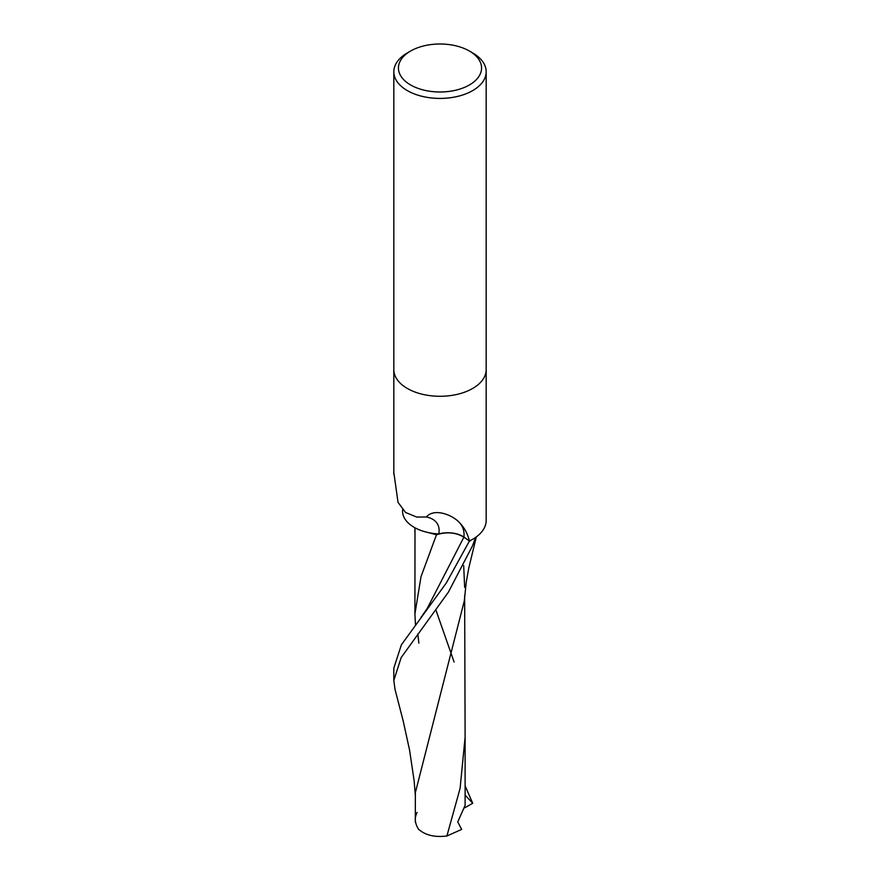 <?xml version="1.0" encoding="UTF-8"?>
<svg xmlns="http://www.w3.org/2000/svg" width="880" height="880" viewBox="0 0 880 880"><rect width="100%" height="100%" fill="white"/><g stroke="black" fill="none" stroke-linecap="round" stroke-linejoin="round"><path stroke-width="1.32" d="M393.822 369.622A46.178 26.664 180 0 0 422.334 394.251A46.178 26.664 180 0 0 472.648 388.476A46.178 26.664 180 0 0 486.178 369.622A46.178 26.664 180 0 1 472.648 388.476A46.178 26.664 180 0 1 422.334 394.251A46.178 26.664 180 0 1 393.822 369.622L393.822 71.764A46.178 26.664 180 0 1 407.352 52.91L410.608 51.029A41.558 23.991 180 0 1 469.392 51.029A41.558 23.991 180 0 1 469.392 84.964A41.558 23.991 180 0 1 410.619 84.964A41.558 23.991 180 0 1 410.608 51.029L407.352 52.91M393.833 472.516L398.024 502.337L405.559 512.468L416.746 517.077L426.382 516.978C433.862 507.925 452.298 514.437 459.767 522.951C464.42 527.736 467.654 533.742 469.447 540.969L463.958 537.13A20.933 12.089 0 0 0 438.779 533.94A49.104 23.958 150 0 0 426.382 516.978M486.178 369.743L486.178 520.432A46.178 26.664 180 0 1 472.648 539.286A46.178 26.664 180 0 1 469.447 540.969L446.336 582.945L401.368 644.853L393.822 668.129L393.822 680.46L401.17 657.569L448.404 592.141L472.648 545.512L475.618 537.405A46.178 26.664 180 0 1 472.648 539.286A46.178 26.664 180 0 1 469.425 540.98M469.392 51.029L472.648 52.91A46.178 26.664 180 0 1 486.178 71.764A46.178 26.664 180 0 1 472.648 90.618A46.178 26.664 180 0 1 422.334 96.393A46.178 26.664 180 0 1 393.822 71.764M438.779 533.94A39.622 22.869 180 0 1 402.633 509.718M465.146 785.961L472.703 803.242L465.135 795.157M395.021 689.425L393.822 680.46M423.203 531.234L436.469 534.776C446.655 531.597 455.796 532.389 463.903 537.163L469.854 541.277M415.481 624.668L414.909 614.042L420.992 576.73L436.469 534.776M418.814 829.631C414.821 823.57 414.26 817.828 417.131 812.416M446.897 836L460.108 788.315L465.113 737.11L465.113 805.376L457.754 821.898L461.681 829.411L446.897 836C434.599 837.496 425.084 835.186 418.352 829.048M415.305 822.14L415.36 792.649L464.299 600.919L466.191 582.505L468.798 567.996L476.311 536.899M464.64 587.367L463.694 565.598M472.329 803.462L464.882 807.741M463.958 537.13A69.256 33.792 150 0 0 459.767 522.951M427.13 608.608L463.903 537.163M465.113 737.11L464.651 595.595M454.113 662.013L435.974 610.214M414.909 614.042L414.997 527.802M393.822 474.155L393.822 369.743M486.178 369.622L486.178 71.764M420.948 617.529L427.13 608.597M417.813 634.073L418.88 643.115M414.887 532.257L414.898 527.747M415.36 795.696L414.117 780.67L409.596 750.222L403.161 720.874L394.977 689.238"/></g></svg>

